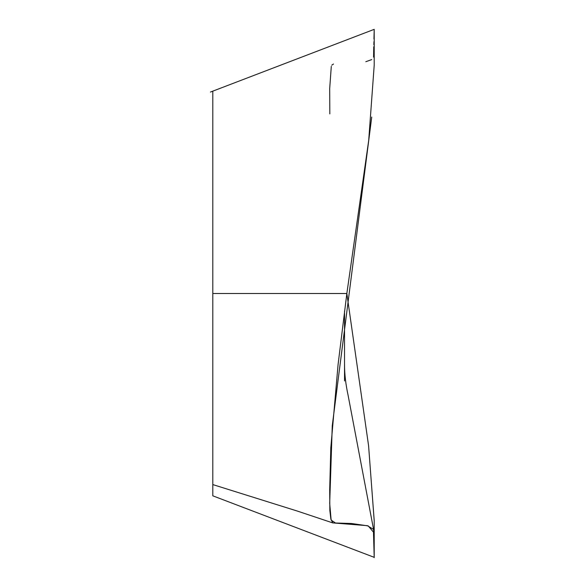 <?xml version="1.0" encoding="UTF-8"?>
<svg xmlns="http://www.w3.org/2000/svg" width="587" height="587" viewBox="0 0 587 587"><rect width="100%" height="100%" fill="white"/><g stroke="black" fill="none" stroke-linecap="round" stroke-linejoin="round"><path stroke-width="0.88" d="M212.802 495.714L212.802 91.168L210.425 92.056L374.205 29.35L374.205 65.252L368.702 140.425L346.844 293.5L338.09 364.439L330.811 447.83L329.696 489.675L329.843 510.514L330.863 519.055L332.77 522.907L367.367 525.666L373.574 529.437L374.205 557.65L374.205 520.574L368.577 445.68L346.844 293.507L212.802 293.5M212.802 91.286L212.802 96.98M344.532 380.948L344.532 311.066L344.532 380.948M371.732 117.04L332.271 425.619L329.696 503.338L331.127 520.075L335.493 523.01L351.415 523.487L368.232 525.923L373.479 532.152L374.205 557.643L374.205 520.816L368.599 445.863L346.844 293.5M329.821 113.922L329.696 88.542L331.295 66.36M331.772 65.179L333.489 64.027M365.833 61.708L371.71 59.603M373.589 57.093L373.75 46.791M373.853 44.656L373.948 41.706M373.956 38.881L374.205 29.526M212.795 495.817L374.146 557.305M212.832 484.591L297.594 511.152L332.77 522.907M373.574 529.437L348.047 395.058C345.714 384.199 344.54 374.095 344.532 364.747"/></g></svg>
